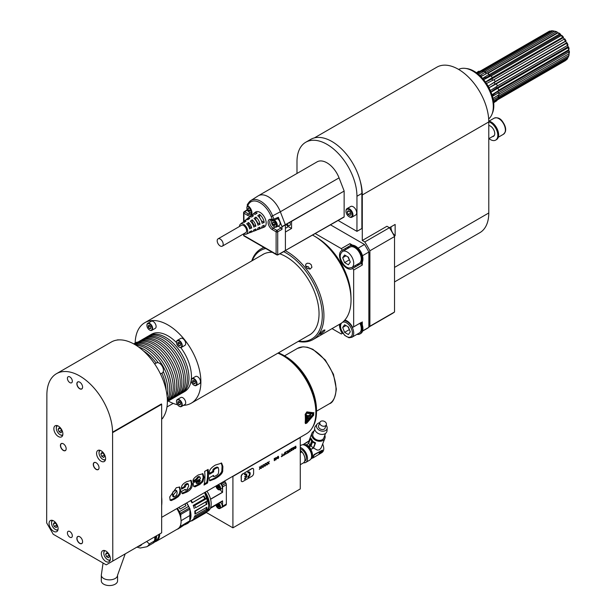 <?xml version="1.0" encoding="UTF-8"?>
<svg xmlns="http://www.w3.org/2000/svg" width="616" height="616" viewBox="0 0 616 616"><rect width="100%" height="100%" fill="white"/><g stroke="black" fill="none" stroke-linecap="round" stroke-linejoin="round"><path stroke-width="0.92" d="M213.067 475.668L213.483 475.914A46.462 26.827 60 0 0 213.536 475.398L209.378 477.8A46.462 26.827 -120 0 1 209.325 478.316L209.779 480.827L214.784 478.909C220.513 475.698 223.154 472.718 222.699 469.962A46.462 26.827 60 0 0 222.861 466.428L221.645 463.132L215.423 465.049C210.572 467.944 208.608 470.87 209.532 473.827A46.462 26.827 -120 0 1 209.532 473.989A46.462 26.827 -120 0 1 209.532 474.235L213.69 471.833A46.462 26.827 -120 0 0 213.69 471.587A46.462 26.827 -120 0 0 213.69 471.425C213.382 470.301 214.199 469.23 216.139 468.214L218.256 467.583L218.695 469.669A46.462 26.827 -120 0 1 218.588 471.787C218.749 473.465 217.818 474.782 215.793 475.737C213.968 476.792 213.198 476.853 213.483 475.914L213.714 476.499L212.736 475.86M163.271 417.24A5.806 3.357 60 0 1 162.331 418.533M159.567 363.332A5.228 3.018 60 0 1 159.767 363.44A5.228 3.018 60 0 1 163.463 369.839A5.228 3.018 60 0 1 163.456 370.07M154.662 363.948L156.449 362.916A5.806 3.357 60 0 1 159.351 363.201A5.806 3.357 60 0 1 163.463 370.316A5.806 3.357 60 0 1 162.262 372.973L160.468 374.012M117.032 340.07A5.806 3.357 60 0 1 118.619 339.909M177.885 403.288L179.117 404.82L180.349 404.712L180.349 403.072L179.117 401.54L177.885 401.647L177.885 403.288L179.687 402.248M179.117 404.82L180.349 404.111M181.389 402.98A3.719 2.148 -120 0 0 178.432 399.853A3.719 2.148 -120 0 0 176.484 401.663A3.719 2.148 -120 0 0 176.838 403.38A3.719 2.148 -120 0 0 179.117 406.213A3.719 2.148 -120 0 0 181.389 406.013A3.719 2.148 -120 0 0 181.389 402.98M179.233 406.283A4.066 2.349 -120 0 0 179.364 406.36A4.066 2.349 -120 0 0 181.397 406.56A4.066 2.349 -120 0 0 181.397 401.863A4.066 2.349 -120 0 0 177.331 399.515A4.066 2.349 -120 0 0 176.484 401.378A4.066 2.349 -120 0 0 176.492 401.524M177.331 399.515L180.781 397.528A4.066 2.349 60 0 1 184.846 399.869A4.066 2.349 60 0 1 184.846 404.566L181.397 406.56M192.669 382.259L193.901 383.791L195.133 383.676L195.133 382.036L193.901 380.503L192.669 380.611L192.669 382.259L194.471 381.212M193.901 383.791L195.133 383.075M193.901 379.11A3.719 2.148 -120 0 0 191.276 380.626A3.719 2.148 -120 0 0 193.901 385.177L193.901 385.177A3.719 2.148 -120 0 0 196.527 383.66A3.719 2.148 -120 0 0 193.901 379.11M194.025 385.246A4.066 2.349 -120 0 0 194.148 385.323A4.066 2.349 -120 0 0 196.181 385.524A4.066 2.349 -120 0 0 196.181 380.827A4.066 2.349 -120 0 0 192.115 378.478A4.066 2.349 -120 0 0 191.276 380.341A4.066 2.349 -120 0 0 191.276 380.488M192.115 378.478L195.565 376.491A4.066 2.349 60 0 1 199.63 378.84A4.066 2.349 60 0 1 199.63 383.529L196.181 385.524M177.885 344.144L179.117 345.684L180.349 345.568L180.349 343.928L179.117 342.396L177.885 342.504L177.885 344.144L179.687 343.104M179.117 345.684L180.349 344.968M176.838 341.202A3.719 2.148 -120 0 0 176.484 342.519A3.719 2.148 -120 0 0 179.117 347.07A3.719 2.148 -120 0 0 181.389 346.87A3.719 2.148 -120 0 0 180.426 342.165A3.719 2.148 -120 0 0 176.838 341.202M179.233 347.139A4.066 2.349 -120 0 0 179.364 347.216A4.066 2.349 -120 0 0 181.397 347.416A4.066 2.349 -120 0 0 181.851 346.993A4.066 2.349 -120 0 0 181.112 342.273A4.066 2.349 -120 0 0 177.331 340.371A4.066 2.349 -120 0 0 176.484 342.234A4.066 2.349 -120 0 0 176.492 342.38M177.331 340.371L180.781 338.384A4.066 2.349 60 0 1 184.561 340.278A4.066 2.349 60 0 1 185.3 344.999A4.066 2.349 60 0 1 184.846 345.422L181.397 347.416M148.31 327.073L149.542 328.605L150.781 328.497L150.781 326.857L149.549 325.325L148.31 325.433L148.31 327.073L150.119 326.033M149.542 328.605L150.781 327.897M147.27 327.165A3.719 2.148 -120 0 0 149.542 329.999A3.719 2.148 -120 0 0 151.821 329.799A3.719 2.148 -120 0 0 151.821 326.765A3.719 2.148 -120 0 0 148.864 323.639A3.719 2.148 -120 0 0 146.916 325.448A3.719 2.148 -120 0 0 147.27 327.165M149.665 330.068A4.066 2.349 -120 0 0 149.788 330.145A4.066 2.349 -120 0 0 151.821 330.345A4.066 2.349 -120 0 0 152.283 326.603A4.066 2.349 -120 0 0 147.755 323.3A4.066 2.349 -120 0 0 146.916 325.163A4.066 2.349 -120 0 0 146.916 325.31M147.755 323.3L151.205 321.313A4.066 2.349 60 0 1 155.733 324.609A4.066 2.349 60 0 1 155.278 328.351L151.821 330.345M133.726 343.905L136.421 342.342A4.066 2.349 60 0 1 137.73 342.234M319.796 333.618L323.423 330.353L324.871 329.914L324.724 330.769C321.421 333.887 319.773 334.835 319.796 333.618L319.519 334.349M298.729 341.133A51.113 29.506 -120 0 0 322.16 319.034A51.113 29.506 -120 0 0 304.219 269.038A51.113 29.506 -120 0 0 283.845 251.767M265.758 248.51A51.113 29.506 -120 0 0 252.267 260.653M261.754 255.17A46.523 26.858 60 0 1 262.886 254.454A46.523 26.858 60 0 1 272.303 252.29M279.887 253.838A46.523 26.858 60 0 1 302.595 271.34A46.523 26.858 60 0 1 309.409 335.035A46.523 26.858 60 0 1 308.216 335.658M285.608 250.835A52.275 30.184 60 0 1 305.451 267.975A52.275 30.184 60 0 1 313.105 339.539A52.275 30.184 60 0 1 298.221 341.426M251.759 260.945A52.275 30.184 60 0 1 260.83 249.003A52.275 30.184 60 0 1 264.072 247.54M351.035 299.961L351.035 299.014A51.113 29.506 -120 0 0 314.892 236.413L314.075 235.936A52.275 30.184 60 0 1 332.555 252.329A52.275 30.184 60 0 1 351.035 299.961A52.275 30.184 60 0 1 340.209 323.893L313.105 339.539M312.712 235.181A52.275 30.184 60 0 1 314.075 235.936M311.195 264.657L311.927 267.252L310.148 269.061L307.407 268.507L305.536 266.058L305.805 264.187L307.238 263.209L309.455 263.386L311.195 264.657M309.894 269.107L308.377 266.805L305.528 266.043M183.506 405.343A46.462 26.827 -120 0 0 191.26 403.18A46.462 26.827 -120 0 0 184.454 339.57A46.462 26.827 -120 0 0 144.791 322.699A46.462 26.827 -120 0 0 135.181 343.066M168.276 401.024A46.462 26.827 -120 0 0 177.577 404.75M148.21 336.197A33.11 19.111 60 0 1 149.01 335.689L151.474 334.265A33.11 19.111 60 0 1 176.492 342.619M180.757 347.601A33.11 19.111 60 0 1 184.577 391.607L182.113 393.031A33.11 19.111 60 0 1 181.273 393.47M149.01 335.689A33.11 19.111 60 0 1 177.269 347.709A33.11 19.111 60 0 1 182.113 393.031M144.675 338.238A33.11 19.111 60 0 1 145.476 337.73L147.37 336.636A33.11 19.111 60 0 1 175.622 348.656A33.11 19.111 60 0 1 180.473 393.978L178.586 395.072A33.11 19.111 60 0 1 177.739 395.51M145.476 337.73A33.11 19.111 60 0 1 173.735 349.749A33.11 19.111 60 0 1 178.586 395.072M141.141 340.278A33.11 19.111 60 0 1 141.942 339.77L143.836 338.677A33.11 19.111 60 0 1 172.095 350.697A33.11 19.111 60 0 1 176.938 396.019L175.052 397.112A33.11 19.111 60 0 1 174.213 397.551M141.942 339.77A33.11 19.111 60 0 1 170.201 351.79A33.11 19.111 60 0 1 175.052 397.112M137.614 342.319A33.11 19.111 60 0 1 138.415 341.811L140.302 340.717A33.11 19.111 60 0 1 168.561 352.737A33.11 19.111 60 0 1 173.412 398.059L171.518 399.153A33.11 19.111 60 0 1 170.678 399.592M138.415 341.811A33.11 19.111 60 0 1 166.674 353.823A33.11 19.111 60 0 1 171.518 399.153M134.288 344.213A33.11 19.111 60 0 1 134.881 343.844L136.767 342.758A33.11 19.111 60 0 1 165.026 354.778A33.11 19.111 60 0 1 169.877 400.1L167.991 401.185A33.11 19.111 60 0 1 167.367 401.524M134.881 343.844A33.11 19.111 60 0 1 163.14 355.863A33.11 19.111 60 0 1 167.991 401.185M134.334 344.244A33.11 19.111 60 0 1 161.5 356.81A33.11 19.111 60 0 1 167.367 401.47M134.896 344.575A33.11 19.111 60 0 1 159.606 357.904A33.11 19.111 60 0 1 167.367 400.816M136.067 345.283A33.11 19.111 60 0 1 157.966 358.851A33.11 19.111 60 0 1 167.336 399.445M138.746 347.108A33.11 19.111 60 0 1 156.079 359.944A33.11 19.111 60 0 1 158.166 362.716M163.286 371.587A33.11 19.111 60 0 1 167.098 396.203M143.466 350.958A33.11 19.111 60 0 1 154.431 360.891A33.11 19.111 60 0 1 156.118 363.109M161.931 373.165A33.11 19.111 60 0 1 166.127 390.197M161.661 419.334A46.462 26.827 -120 0 0 150.943 358.912A46.462 26.827 -120 0 0 111.28 342.049L56.495 373.681A46.462 26.827 60 0 1 92.015 385.824A46.462 26.827 60 0 1 112.574 432.17L112.79 561.053L106.214 564.841L53.238 534.257L46.662 522.876L46.878 394.24A46.462 26.827 60 0 1 56.495 373.681M488.988 138.592A10.457 6.037 -120 0 0 495.657 140.109L496.473 139.639A10.457 6.037 -120 0 0 498.644 134.85A10.457 6.037 -120 0 0 488.773 121.113M495.657 140.109A10.457 6.037 -120 0 0 497.82 135.328A10.457 6.037 -120 0 0 488.781 121.783M488.781 125.502A6.098 3.519 60 0 1 494.017 130.361A6.098 3.519 60 0 1 493.478 136.336A6.098 3.519 60 0 1 492.4 136.621M493.863 136.051A6.098 3.519 60 0 1 493.224 136.151M494.263 135.543A5.806 3.357 60 0 1 494.155 135.612L488.781 138.716M477.893 71.695L477.862 71.718A17.425 10.064 60 0 1 477.893 71.695A17.425 10.064 60 0 1 479.094 71.171L479.356 71.648L548.671 31.608A16.755 9.671 60 0 1 548.733 31.57A16.755 9.671 60 0 1 549.919 31.054L551.258 31.193M480.942 70.879L549.919 31.054M481.874 70.917L551.358 30.8A16.755 9.671 60 0 1 552.868 30.862L554.038 31.016A15.97 9.225 60 0 1 554.084 31.023L554.215 31.408M476.853 73.058L480.673 70.894A17.425 10.064 60 0 1 482.159 70.948L482.367 71.564L552.868 30.862L554.084 31.023M557.226 32.04A15.97 9.225 60 0 0 555.547 31.362L554.515 31.239A16.755 9.671 60 0 1 556.171 31.901L557.226 32.04L557.341 32.802L487.51 73.119M484.615 71.595L554.515 31.239M478.501 74.374L483.96 71.364A17.425 10.064 60 0 1 485.577 72.018L485.662 72.603L556.171 31.901M487.826 73.327L557.888 32.879A16.755 9.671 60 0 1 559.544 34.096L560.445 34.15L561.222 35.589M480.911 76.6L487.464 73.088A17.425 10.064 60 0 1 489.089 74.282L489.042 74.798L559.544 34.096M491.06 76.091L561.191 35.597A16.755 9.671 60 0 1 562.716 37.268L563.463 37.183L563.224 37.707L564.295 39.108M483.468 79.803L490.898 75.93A17.425 10.064 60 0 1 492.392 77.57L562.716 37.268M494.001 79.68L564.171 39.17A16.755 9.671 60 0 1 565.434 41.157L566.042 40.895L565.657 41.233L566.52 42.874L567.051 42.804L566.566 43.305A16.755 9.671 60 0 1 567.475 45.445L567.983 44.991A15.97 9.225 60 0 0 567.051 42.804M563.224 37.707L491.76 78.963A23.231 4.135 -37.4 0 1 485.477 82.005L486.586 83.46L493.986 79.649A17.425 10.064 60 0 1 495.233 81.605L565.434 41.157M566.52 42.874L495.064 84.13L496.065 84.007L566.566 43.305M497.32 85.947L567.475 45.445M490.883 92.261L568.198 47.663A16.755 9.671 60 0 1 568.676 49.781L569.107 49.126A15.97 9.225 60 0 0 568.622 46.962L568.198 47.663M498.567 90.259L568.676 49.781M492.446 96.327L568.93 51.89A16.755 9.671 60 0 1 568.93 53.823L569.338 52.968A15.97 9.225 60 0 0 569.33 50.997L568.93 51.89M498.929 94.24L568.93 53.823M493.254 99.746L498.644 96.789L498.19 96.358L568.691 55.656A16.755 9.671 60 0 1 568.229 57.234L568.645 56.21A15.97 9.225 60 0 0 569.122 54.593L568.691 55.656M498.46 97.513L568.229 57.234M496.85 99.114L567.513 58.636A16.755 9.671 60 0 1 566.62 59.737L497.32 99.746M565.488 60.591L497.374 99.915L565.496 60.591A16.755 9.671 60 0 1 565.488 60.591A16.755 9.671 60 0 1 565.48 60.599L565.634 60.306M567.967 57.38L567.513 58.636M569.122 54.593L568.545 54.046M569.33 50.997L568.707 50.62L497.251 91.884A23.231 11.311 -6.8 0 0 492.315 95.873M568.614 49.819L568.707 50.62M568.622 46.962L568.021 46.801L496.558 88.057A23.231 6.553 -18 0 0 491.014 92.131M567.559 45.368L568.021 46.801M565.657 41.233L494.194 82.49A23.231 1.255 -27.8 0 0 488.265 86.094L495.233 81.605M566.042 40.895A15.97 9.225 60 0 0 564.757 38.87L564.171 39.17M563.463 37.183A15.97 9.225 60 0 0 561.908 35.482L561.191 35.597M560.375 34.819L488.912 76.076A23.231 9.194 -47.7 0 1 482.736 78.563M560.445 34.15A15.97 9.225 60 0 0 558.758 32.91L557.888 32.879M482.197 78.656L489.089 74.282M485.477 82.005L492.392 77.57M494.933 81.859L494.194 82.49L495.064 84.13A23.231 1.255 -27.8 0 0 489.135 87.734L488.265 86.094M496.065 84.007L489.135 87.734M496.473 83.953A17.425 10.064 60 0 1 497.366 86.063L490.336 90.567M498.159 88.488A17.425 10.064 60 0 1 498.621 90.575L491.514 95.072M498.898 92.885A17.425 10.064 60 0 1 498.906 94.779L492.977 98.414M498.644 96.789A17.425 10.064 60 0 1 498.182 98.337L493.493 101.139M497.012 99.338L497.405 99.869L493.608 102.025M497.405 99.869A17.425 10.064 60 0 1 496.527 100.955L493.67 102.61M495.202 101.717L493.693 102.818M476.407 72.734L479.094 71.171M477.623 73.651L482.159 70.948M483.806 75.106A23.231 13.506 -60.3 0 1 480.434 76.13M479.825 75.552L485.577 72.018M488.68 118.957A29.044 16.771 -120 0 0 491.953 114.314A29.044 16.771 -120 0 0 487.287 86.394A29.044 16.771 -120 0 0 465.442 68.399A29.044 16.771 -120 0 0 458.62 69.423M465.442 68.399L466.928 68.599A28.036 16.185 60 0 1 488.018 85.971A28.036 16.185 60 0 1 492.515 112.928L491.953 114.314M344.845 320.027A10.457 6.037 -120 0 1 352.129 326.395L352.714 327.404L361.338 322.422A10.457 6.037 -120 0 1 362.293 324.886L362.293 321.875M347.925 326.688L349.572 330.007M342.696 327.458L344.598 332.347L348.387 334.542L350.288 331.839L348.387 326.95L344.598 324.763L342.696 327.458L345.984 325.564M344.598 332.347L349.11 329.745M344.151 320.79A9.294 5.367 60 0 1 353.723 333.04A9.294 5.367 60 0 1 351.798 337.322L359.351 332.956A9.294 5.367 -120 0 0 359.898 323.254M356.957 334.342A10.457 6.037 -120 0 0 359.937 333.964A10.457 6.037 -120 0 0 360.483 322.915M339.555 324.27A10.457 6.037 -120 0 0 341.68 332.432L342.257 333.441L342.781 333.133M362.632 330.908L368.861 327.312A69.7 40.24 60 0 1 366.743 328.69L362.57 331.1M358.096 248.163L364.495 244.467A69.7 40.24 60 0 1 368.861 252.029L362.462 255.725M349.926 243.643L350.881 245.299L342.257 250.273L341.303 248.625L349.926 243.643L352.537 245.153A10.457 6.037 -120 0 0 350.304 245.63L349.48 246.107A10.457 6.037 -120 0 0 347.663 248.494M350.881 245.299L349.48 246.107A10.457 6.037 -120 0 1 359.929 252.136A10.457 6.037 -120 0 1 359.944 264.21A10.457 6.037 -120 0 1 356.957 264.587M342.257 250.273L341.68 250.612A10.457 6.037 -120 0 0 341.68 262.685A10.457 6.037 -120 0 0 352.129 268.715L361.338 263.402L362.293 265.049L353.661 270.031L352.714 268.384M347.925 256.934L349.572 260.26M342.696 257.711L344.598 262.601L348.387 264.788L350.288 262.093L348.387 257.203L344.598 255.009L342.696 257.711L345.984 255.817M344.598 262.601L349.11 259.99M351.798 267.567L359.351 263.209A9.294 5.367 -120 0 0 359.351 252.475A9.294 5.367 -120 0 0 350.057 247.108L342.504 251.474A9.294 5.367 60 0 1 349.657 253.954A9.294 5.367 60 0 1 353.723 263.294A9.294 5.367 60 0 1 351.798 267.567L348.941 268.014C345.784 267.429 343.135 264.703 340.987 259.844C339.562 256.579 340.063 253.784 342.504 251.474M341.68 250.612L349.48 246.107L341.68 250.612M360.76 263.733A10.457 6.037 -120 0 0 362.293 262.039L362.293 265.049M352.537 245.153A10.457 6.037 60 0 1 360.753 251.667A10.457 6.037 60 0 1 362.293 262.039M353.661 326.85L353.661 270.031M368.861 327.312L368.861 252.029M362.293 324.886A10.457 6.037 60 0 1 360.753 333.487L359.937 333.964M332.009 328.621L341.303 333.988L342.257 333.441M368.861 326.981A70.863 40.918 -120 0 0 369.893 326.234L369.893 250.781A70.863 40.918 -120 0 0 364.811 241.949L362.285 240.486L386.933 226.265L389.451 227.72L395.141 224.447L395.141 235.666A6.969 4.027 -120 0 1 391.106 226.78M364.811 241.949L389.451 227.72A70.863 40.918 -120 0 1 394.533 236.559L394.533 312.012L369.893 326.234M369.893 250.781L394.533 236.559M368.861 327.065L391.969 313.721A70.863 40.918 -120 0 0 394.533 312.012M394.317 236.144L395.141 235.666M314.376 137.899L436.898 67.159A42.981 24.817 60 0 1 470.023 78.679A42.981 24.817 60 0 1 488.781 121.93L488.781 212.982A42.981 24.817 60 0 1 479.879 232.663L394.533 281.935M338.145 220.497L356.949 231.354L361.877 228.513L361.877 193.416A42.396 24.478 -120 0 0 360.044 180.442A42.981 24.817 60 0 1 362.285 194.964L362.285 240.486M360.044 180.442A42.396 24.478 -120 0 0 310.695 139.385L305.767 142.234A42.396 24.478 -120 0 0 296.989 161.646L296.989 173.458M247.925 208.724L248.633 210.556L250.058 211.373L250.766 210.364L250.058 208.531L248.633 207.708L247.925 208.724L249.157 208.008M248.633 210.556L250.535 209.748M250.466 209.579A1.74 1.009 60 0 1 249.919 208.685L250.281 209.602M251.59 212.012A3.488 2.01 60 0 1 249.349 212.389A3.488 2.01 60 0 1 246.885 208.116A3.488 2.01 60 0 1 248.333 206.36M247.601 205.867A4.066 2.349 -120 0 0 246.885 207.646A4.066 2.349 -120 0 0 246.893 207.892M249.542 212.489A4.066 2.349 -120 0 0 249.757 212.628A4.066 2.349 -120 0 0 251.59 212.92M289.813 222.353A2.787 1.609 60 0 1 290.336 224.193A2.787 1.609 60 0 1 289.759 225.471A2.787 1.609 60 0 1 287.025 223.962M343.728 217.086L344.136 216.847L344.136 191.076L285.4 224.902L285.408 232.024L291.568 228.467L288.365 226.611A4.358 2.518 60 0 1 286.248 224.416M243.089 222.353A6.46 3.727 -120 0 1 243.79 221.444A6.46 3.727 -120 0 1 246.061 221.059A4787.567 2764.115 120 0 0 244.213 222.407A6.137 3.542 -120 0 0 242.119 222.784L240.448 224.124A5.806 3.357 60 0 1 246.5 227.312A5.806 3.357 60 0 1 246.231 234.142A5.806 3.357 60 0 1 243.728 233.803M248.525 224.409A4.243 2.449 60 0 1 250.027 227.004L251.69 227.966A6.46 3.727 -120 0 0 248.525 222.484L248.525 224.409L247.67 224.902M251.69 227.966A4787.567 2764.077 180 0 1 249.603 228.898A6.137 3.542 -120 0 0 246.677 223.824A4787.56 2764.115 -60 0 1 248.525 222.484M249.172 227.504L250.027 227.004M246.423 219.65A7.115 4.104 -120 0 1 247.131 218.765A7.115 4.104 -120 0 1 249.757 218.372A6580.52 3799.28 120 0 0 247.909 219.72A6.791 3.919 -120 0 0 245.461 220.105L243.79 221.444M252.221 222.276A4.243 2.449 60 0 1 253.723 224.871L255.863 226.111A7.115 4.104 -120 0 0 252.221 219.797L252.221 222.276L251.698 222.576M255.863 226.111A6580.52 3799.226 180 0 1 253.777 227.042A6.791 3.919 -120 0 0 250.373 221.136A6580.505 3799.28 -60 0 1 252.221 219.797M253.199 225.171L253.723 224.871M249.75 216.947A7.769 4.481 -120 0 1 250.473 216.077A7.769 4.481 -120 0 1 253.453 215.692A8757.888 5056.39 120 0 0 251.605 217.032A7.438 4.297 -120 0 0 248.802 217.417L247.131 218.765M255.917 220.135A4.243 2.449 60 0 1 257.419 222.738L260.037 224.247A7.769 4.481 -120 0 0 255.917 217.109L255.732 220.243M260.037 224.247A8757.888 5056.32 180 0 1 257.95 225.179A7.438 4.297 -120 0 0 254.069 218.457A8757.872 5056.382 -60 0 1 255.917 217.109M253.084 214.252A8.424 4.859 -120 0 1 253.815 213.398A8.424 4.859 -120 0 1 257.149 213.013A11355.737 6556.273 120 0 0 255.301 214.353A8.093 4.674 -120 0 0 252.144 214.738L250.473 216.077M259.613 217.725L259.613 214.43A8.424 4.859 -120 0 1 264.21 222.391L261.361 220.744M264.21 222.391A11355.737 6556.173 180 0 1 262.123 223.323A8.093 4.674 -120 0 0 257.765 215.769A11355.729 6556.265 -60 0 1 259.613 214.43M246.231 234.142L248.225 233.364A6.137 3.542 -120 0 0 249.603 231.739A4787.56 2764.069 0 0 0 251.69 230.815A6.46 3.727 -120 0 1 250.227 232.586L252.221 231.816A6.791 3.919 -120 0 0 253.777 229.884A6580.505 3799.219 0 0 0 255.863 228.96A7.115 4.104 -120 0 1 254.215 231.039L256.218 230.261A7.438 4.297 -120 0 0 257.95 228.028A8757.872 5056.313 0 0 0 260.037 227.096A7.769 4.481 -120 0 1 258.212 229.483L260.206 228.705A8.093 4.674 -120 0 0 262.123 226.164A11355.729 6556.165 0 0 0 264.21 225.233A8.424 4.859 -120 0 1 262.2 227.928L263.979 227.235A8.709 5.028 -120 0 0 264.38 216.986A8.709 5.028 -120 0 0 255.301 212.204L253.815 213.398M249.087 232.74A6.46 3.727 -120 0 0 250.227 232.586M253.091 231.208A7.115 4.104 -120 0 0 254.215 231.039M257.095 229.676A7.769 4.481 -120 0 0 258.212 229.483M261.099 228.136A8.424 4.859 -120 0 0 262.2 227.928M220.189 245.961A4.243 2.449 -120 0 0 222.307 246.169A4.243 2.449 -120 0 0 222.307 241.28A4.243 2.449 -120 0 0 218.064 238.831A4.243 2.449 -120 0 0 217.417 242.227A4.243 2.449 -120 0 0 220.189 245.961M218.064 238.831L241.48 225.31A4.243 2.449 60 0 1 245.715 227.758A4.243 2.449 60 0 1 245.715 232.655L222.307 246.169M239.493 226.457A5.806 3.357 60 0 1 240.448 224.124M272.565 222.946L273.273 224.778L274.697 225.602L275.414 224.594L274.697 222.753L273.273 221.937L272.565 222.946L273.797 222.237M273.273 224.778L275.175 223.978M275.106 223.8A1.74 1.009 60 0 1 274.567 222.915L274.921 223.831M276.453 225.194A3.488 2.01 60 0 1 273.989 226.611A3.488 2.01 60 0 1 271.525 222.345A3.488 2.01 60 0 1 273.989 220.921A3.488 2.01 60 0 1 276.453 225.194M272.187 220.135A4.066 2.349 -120 0 0 271.525 221.868A4.066 2.349 -120 0 0 271.533 222.122M274.182 226.719A4.066 2.349 -120 0 0 274.397 226.85A4.066 2.349 -120 0 0 276.43 227.05A4.066 2.349 -120 0 0 277.277 225.194A4.066 2.349 -120 0 0 274.336 220.174M276.43 227.05L279.31 225.394A4.066 2.349 -120 0 0 279.964 222.268A4.066 2.349 -120 0 0 277.485 218.68M244.059 235.628L277.577 254.978L276.114 254.1L276.114 231.801L272.341 229.629A6.014 3.473 60 0 1 268.091 222.26A6.014 3.473 60 0 1 272.341 219.812L278.34 217.271L281.966 226.626L282.005 229.345L281.181 227.92L278.055 226.118M271.179 216.609A18.218 10.518 -120 0 0 260.021 202.726A18.218 10.518 -120 0 0 248.864 203.727A1.163 0.916 -144.9 0 1 248.741 202.579L250.889 200.508L258.127 195.903A19.75 11.404 60 0 1 258.366 195.757A19.75 11.404 60 0 1 280.334 211.781L271.179 216.609L272.449 219.866A1.163 0.67 120 0 0 272.688 220.397A1.163 1.163 0 0 0 273.766 220.443A1.163 0.654 -115.3 0 0 273.951 219.342L272.688 216.085A19.381 11.188 -120 0 0 250.889 200.508A19.381 11.188 -120 0 0 248.949 202.379A1.163 0.916 -144.9 0 0 248.741 202.579L247.47 204.381A1.163 0.916 -144.9 0 1 247.686 204.181M285.408 232.024L285.408 250.75L277.677 254.986L276.83 254.909L277.724 254.885L277.724 231.816A1.163 0.67 0 0 1 276.114 231.801A1.163 0.67 -60 0 1 276.907 230.392L273.134 228.22L274.944 227.104M278.34 217.271L278.178 218.357L273.766 220.443A1.163 0.654 -115.3 0 1 273.242 220.359M248.864 203.727L247.601 205.521A1.163 0.916 -144.9 0 1 247.47 204.381A1.163 1.163 0 0 0 247.84 206.052A1.163 0.67 120 0 0 247.894 206.083M247.94 206.114A1.163 0.67 120 0 1 247.701 205.582L247.601 205.521A1.163 0.67 120 0 0 247.84 206.052L247.94 206.114C252.121 208.416 251.952 215.6 250.982 214.199A4.851 2.803 60 0 1 248.494 213.991L250.304 212.882M247.701 205.582A6.014 3.473 60 0 1 251.952 212.944A6.014 3.473 60 0 1 247.701 215.4L243.936 213.221A1.163 0.67 -60 0 1 244.729 211.819L247.363 210.079M344.013 217.109L277.724 254.893M291.568 221.429L291.568 228.467M258.366 195.757L317.094 161.854A19.75 11.404 60 0 1 339.062 177.87L280.334 211.781L285.4 224.902M344.136 191.076L281.966 226.626M339.062 177.87L344.082 190.806M243.936 221.321L243.936 213.221A1.163 0.67 180 0 1 243.597 212.751L243.597 221.614M243.936 233.911L243.905 235.366M347.17 212.05L348.117 214.491L350.011 215.592L350.958 214.245L350.011 211.796L348.117 210.703L347.17 212.05L348.81 211.103M348.117 214.491L350.519 213.105M345.984 211.365A4.358 2.518 60 0 1 349.064 209.586A4.358 2.518 60 0 1 352.144 214.922A4.358 2.518 60 0 1 349.064 216.701A4.358 2.518 60 0 1 345.984 211.365L345.984 210.895A4.936 2.849 60 0 1 347.008 208.631A4.936 2.849 60 0 1 350.812 209.956A4.936 2.849 60 0 1 352.968 214.922A4.936 2.849 60 0 1 351.944 217.186A4.936 2.849 60 0 1 349.472 216.94A4.936 2.849 60 0 1 349.264 216.809M351.944 217.186L355.64 215.053A4.936 2.849 -120 0 0 356.664 212.79A4.936 2.849 -120 0 0 354.508 207.823A4.936 2.849 -120 0 0 350.704 206.499L347.008 208.631M356.949 231.354L356.949 196.265A42.396 24.478 -120 0 0 338.438 153.592A42.396 24.478 -120 0 0 305.767 142.234M364.495 244.467L330.561 224.879M341.303 248.625L315.369 233.649M350.943 296.011A48.441 27.966 -120 0 0 317.448 237.992M345.26 248.541A38.623 22.299 60 0 1 345.992 249.457M355.286 265.558A38.623 22.299 60 0 1 355.717 266.651M308.955 440.91L302.903 444.744M321.437 451.312L320.459 452.213L321.49 451.312L320.951 452.775L320.174 453.276L320.281 452.852M320.566 452.344L320.343 452.914M320.035 453.091L320.428 452.167L319.342 453.592L320.066 453.099M320.266 452.106L319.342 453.592M321.829 451.02L321.067 452.729L318.911 454.208L321.144 452.806L321.829 450.95L319.712 452.129L318.911 454.208M321.845 452.645L322.499 450.111L314.291 454.854L312.812 458.035L321.845 452.645M312.812 457.857L312.659 457.711A8.131 4.697 -120 0 0 313.275 456.656A8.131 4.697 -120 0 0 313.582 455.301L314.291 454.854M322.499 450.111L314.029 454.593M309.194 446.985L311.018 445.93L312.551 441.934L315.022 443.497L313.282 448.017L310.949 449.364A8.478 4.897 60 0 0 309.194 446.985L309.247 446.839A8.709 5.028 -120 0 0 308.477 446.069L310.133 445.106L310.903 445.876L309.247 446.839M311.018 445.93L313.282 448.017M312.551 441.934L312.936 441.456L315.546 442.912L315.022 443.497M310.148 445.068L308.655 443.397L310.395 438.877L311.781 441.164M312.166 440.679A40.656 14.029 134.9 0 0 311.727 440.979A8.562 7.146 -168.9 0 0 312.497 441.749A40.656 14.029 -45.1 0 1 312.936 441.449L310.911 438.292L310.395 438.877M302.872 444.775A8.131 4.697 60 0 1 306.221 444.983L308.655 443.397M306.314 444.744A8.478 4.897 60 0 1 308.423 446.215L308.477 446.069M310.133 445.106L311.727 440.979M312.497 441.749L310.903 445.876M310.949 449.364L313.567 448.04L315.546 442.912M322.699 444.013C324.293 448.078 324.093 450.889 322.099 452.444L321.875 452.575M313.567 448.04L317.279 450.103L319.388 449.865L321.144 447.87L324.886 438.353A6.969 5.159 -158.9 0 1 316.524 440.656A6.969 5.159 -158.9 0 1 311.873 433.341A6.969 5.159 -158.9 0 1 313.752 431.223A6.969 5.159 -158.9 0 1 313.983 431.1M310.857 449.603A8.131 4.697 60 0 1 310.995 458.843L312.666 457.888M325.525 422.191A3.427 2.533 -158.9 0 1 326.295 424.824A3.427 2.533 -158.9 0 1 322.191 425.956A3.427 2.533 -158.9 0 1 319.904 422.36A3.427 2.533 -158.9 0 1 322.314 420.928A3.427 2.533 -158.9 0 1 325.525 422.191M319.904 422.36L318.626 425.679A3.427 2.533 21.1 0 0 320.905 429.283A3.427 2.533 21.1 0 0 325.017 428.143L326.295 424.824M326.172 425.156A5.529 4.089 -158.9 0 1 327.181 427.951A5.529 4.089 -158.9 0 1 323.693 431.162A5.529 4.089 -158.9 0 1 317.918 429.167A5.529 4.089 -158.9 0 1 317.155 424.093A5.529 4.089 -158.9 0 1 319.773 422.692M317.155 424.093L315.438 426.203A6.391 4.728 21.1 0 0 316.316 432.078A6.391 4.728 21.1 0 0 323 434.38A6.391 4.728 21.1 0 0 327.034 430.669L327.181 427.951M314.707 429.213L312.959 433.756A5.806 4.297 21.1 0 0 316.832 439.855A5.806 4.297 21.1 0 0 323.8 437.938L325.548 433.395M324.825 435.273A6.969 5.159 -158.9 0 1 324.886 438.353M308.762 443.112L308.57 441.918L311.873 433.341M311.473 457.534A7.554 4.358 -120 0 0 311.781 456.91A7.554 4.358 -120 0 0 310.264 449.272A7.554 4.358 -120 0 0 304.242 445.014M300.269 445.73L301.232 445.175A8.593 4.966 60 0 1 309.825 450.134A8.593 4.966 60 0 1 309.825 460.06L305.721 462.431A8.593 4.966 -120 0 0 306.791 454.8A8.593 4.966 -120 0 0 300.269 447.432M303.557 462.793A8.593 4.966 -120 0 0 305.721 462.431M304.689 461.153L304.905 461.022A6.969 4.027 -120 0 0 306.052 459.613A6.969 4.027 -120 0 0 305.097 453.322A6.969 4.027 -120 0 0 300.269 448.795M304.951 459.259A7.608 4.397 -120 0 0 304.959 459.166A7.608 4.397 -120 0 0 301.971 451.882L300.777 450.766L300.269 451.058M300.269 464.71L303.334 462.939A7.839 4.528 -120 0 0 304.959 459.351A7.839 4.528 -120 0 0 301.879 451.844L300.269 452.775M301.809 451.782L300.269 452.66M301.455 451.605A0.816 0.47 60 0 1 301.132 451.243L300.831 450.743A7.608 4.397 -120 0 0 300.269 450.296M300.831 450.743L300.708 450.673A7.839 4.528 -120 0 0 300.269 450.327M219.073 506.783L218.642 505.028L217.025 505.967L218.642 505.028M218.326 504.843L217.571 504.412M217.302 504.573L217.771 504.527M217.025 504.966L217.025 505.597M218.049 504.504L216.863 505.189M217.025 505.967L217.302 506.306L218.803 505.436M217.302 506.306L217.456 506.714L219.073 505.782M217.456 506.714L219.073 506.152M217.771 506.899L218.326 507.214M219.234 506.56L218.049 507.245M218.056 503.549C220.651 506.614 220.651 508.162 218.049 508.192L216.855 507.053L216.054 505.035M220.505 502.463A3.196 1.848 60 0 1 222.191 505.251A3.196 1.848 60 0 1 221.621 507.499L219.897 508.5A3.196 1.848 60 0 1 218.295 508.339A3.196 1.848 60 0 1 218.272 508.323A3.196 1.848 60 0 1 218.172 508.262M206.953 511.711L207.885 511.172A15.97 9.225 -120 0 0 210.341 508.331L222.33 501.409A15.97 9.225 -120 0 0 222.569 500.831L210.572 507.753A15.97 9.225 -120 0 0 210.572 499.253L222.569 492.33A15.97 9.225 -120 0 0 222.538 492.223A13.067 7.546 60 0 1 220.074 489.612M219.073 488.003L218.642 486.255L217.025 487.187L218.642 486.255M218.326 486.07L217.571 485.631M217.302 485.793L217.771 485.747M217.025 486.186L217.025 486.817M218.049 485.724L216.863 486.409M217.025 487.187L217.302 487.525L218.803 486.663M217.302 487.525L217.456 487.941L219.073 487.002M217.456 487.941L219.073 487.372M217.771 488.118L218.326 488.442M219.234 487.78L218.049 488.465M218.056 484.769C220.651 487.833 220.651 489.389 218.049 489.42L216.593 487.857L216.039 485.947M220.266 483.506A3.196 1.848 60 0 1 222.153 486.324A3.196 1.848 60 0 1 221.621 488.727L219.897 489.72A3.196 1.848 60 0 1 218.295 489.558A3.196 1.848 60 0 1 218.272 489.551A3.196 1.848 60 0 1 218.172 489.489M222.538 492.223L210.549 499.145A15.97 9.225 -120 0 0 206.938 491.206M222.569 492.33L222.569 486.91A2.325 1.34 60 0 0 222.13 485.362L225.91 483.183A2.325 1.34 60 0 1 226.349 484.723L222.569 486.91M220.713 483.252A2.325 1.34 60 0 1 221.383 484.068A19.75 11.404 60 0 1 222.13 485.362M189.897 518.364A15.331 8.855 -120 0 0 189.99 512.566M184.985 503.88L185.932 505.721L185.023 503.857M178.925 507.376L180.18 509.039L178.956 507.361M185.932 505.721L180.18 509.039L185.932 505.721M187.326 523.161L181.574 526.488L187.326 523.161M184.831 524.809L187.495 523.477A16.44 9.486 -120 0 0 189.728 521.151L180.573 526.441A16.44 9.486 60 0 1 178.34 528.767A16.44 9.486 60 0 1 177.061 529.306L180.496 527.465M181.073 520.72L189.936 515.461M103.688 584.184A8.131 4.697 -0 0 0 112.551 585.2A8.131 4.697 -0 0 0 117.571 580.865L117.571 575.175A8.131 4.697 180 0 1 112.551 579.51A8.131 4.697 180 0 1 103.688 578.493A8.131 4.697 180 0 1 101.309 575.175L101.309 580.865A8.131 4.697 -0 0 0 103.688 584.184M155.625 536.32A16.262 9.386 60 0 1 154.724 540.802L154.785 536.805M146.685 541.479L149.303 543.936L154.724 540.802M159.729 533.949A16.262 9.386 60 0 1 156.364 541.248L177.716 528.921A16.262 9.386 -120 0 0 181.089 521.475A16.262 9.386 -120 0 0 176.777 508.616M181.089 521.382A16.031 9.255 -120 0 0 181.089 521.29A16.031 9.255 -120 0 0 176.823 508.593M195.318 518.295L207.808 510.98A16.971 9.794 60 0 0 208.354 509.509L195.919 516.662A17.017 9.825 60 0 1 195.318 518.295L193.801 518.302A16.016 9.248 -120 0 0 194.618 516.092L195.919 516.662M195.395 513.852L194.895 513.998A16.016 9.248 -120 0 0 194.764 511.08L195.28 511.203A16.363 9.448 60 0 1 195.395 513.852L206.922 507.199A16.363 9.448 60 0 1 206.599 509.64L206.144 509.44A16.016 9.248 -120 0 0 206.414 507.492M195.28 511.203L206.291 504.427L194.764 511.08M206.291 504.427A16.016 9.248 -120 0 0 205.798 501.932L206.229 501.647A16.363 9.448 60 0 1 206.799 504.55M194.279 508.585A16.016 9.248 -120 0 0 193.208 505.405L194.733 505.436A17.017 9.825 60 0 1 195.518 507.769L205.798 501.932M203.55 496.242L203.888 495.842A16.363 9.448 60 0 1 205.267 498.76L204.735 498.752A16.016 9.248 -120 0 0 203.55 496.242L192.03 502.895A16.016 9.248 -120 0 0 190.652 500.608M203.888 495.842L192.03 502.895M191.076 500.361A16.363 9.448 60 0 1 192.361 502.494M207.23 498.321L207.076 498.305A174.497 97.444 178.4 0 0 207.015 497.751L207.169 497.767A170.817 95.488 0.4 0 1 207.23 498.321A16.971 9.794 -120 0 1 207.946 500.462L207.915 500.592A17.017 9.825 -120 0 0 207.145 498.29M207.015 497.751L205.267 498.76M204.735 498.752L193.208 505.405M194.733 505.436L207.076 498.305M207.915 500.592L195.518 507.769M206.229 501.647L207.977 500.639A175.606 10.872 -32.5 0 0 207.854 500.646M206.599 509.64L208.439 508.593L208.793 505.52A16.309 9.417 60 0 1 208.439 508.585A170.886 137.561 58.8 0 1 208.362 509.494L208.439 508.593M206.144 509.44L194.618 516.092M208.339 508.631A174.728 142.643 -123.2 0 1 208.262 509.54M205.305 512.527A16.363 9.448 60 0 1 204.681 513.251L204.373 513.066M195.203 518.295L192.793 519.681L193.155 519.904L204.681 513.251M193.155 519.904A16.363 9.448 60 0 1 192.023 520.782A16.363 9.448 60 0 1 191.715 520.943L191.145 520.851M189.158 522.029L191.599 520.62A16.016 9.248 -120 0 0 192.793 519.681M204.789 492.446A15.623 9.024 60 0 1 208.547 508.115M205.213 492.199A15.97 9.225 60 0 1 208.123 510.248M222.569 500.831L222.569 506.252A2.325 1.34 60 0 1 222.13 507.291A19.75 11.404 60 0 1 221.76 507.515A19.75 11.404 60 0 1 221.383 507.723A2.325 1.34 60 0 1 221.105 507.8M225.163 505.536A19.75 11.404 -120 0 0 225.541 505.336A19.75 11.404 -120 0 0 225.91 505.105A2.325 1.34 60 0 0 226.349 504.073L226.349 484.723M225.91 483.183A19.75 11.404 -120 0 0 225.163 481.889A2.325 1.34 60 0 0 224.494 481.065M247.948 472.249A3.196 1.848 -60 0 1 249.549 472.095A3.196 1.848 -60 0 1 250.034 474.651A3.196 1.848 -60 0 1 247.948 477.469L247.948 476.753A2.325 1.34 120 0 0 249.465 474.713A2.325 1.34 120 0 0 249.11 472.849A2.325 1.34 120 0 0 247.948 472.965L247.871 472.202L247.948 472.965M247.948 476.753L247.871 476.707A2.325 1.34 -60 0 0 249.372 474.697A2.325 1.34 -60 0 0 249.072 472.826M247.948 477.469L247.871 476.707M249.503 472.072A3.196 1.848 120 0 0 249.465 472.048A3.196 1.848 120 0 0 247.871 472.202M246.138 473.92A3.196 1.848 -60 0 1 246.593 476.438A3.196 1.848 -60 0 1 244.583 479.217M245.699 474.674A2.325 1.34 120 0 0 245.661 474.651A2.325 1.34 120 0 0 244.583 474.72M246.208 476.006A2.325 1.34 -60 0 1 244.583 478.609L244.583 479.317A3.196 1.848 120 0 0 246.67 476.499A3.196 1.848 120 0 0 246.177 473.943A3.196 1.848 120 0 0 244.583 474.097L244.583 474.813A2.325 1.34 -60 0 1 245.745 474.697A2.325 1.34 -60 0 1 246.208 475.529L244.583 476.853M242.943 481.45A2.325 1.34 -60 0 1 241.78 481.566A2.325 1.34 -60 0 1 241.295 480.503L241.295 476.707A2.325 1.34 -60 0 1 242.943 473.866L251.975 468.645A2.325 1.34 -60 0 1 253.138 468.53A2.325 1.34 -60 0 1 253.615 469.592L253.615 473.388A2.325 1.34 -60 0 1 251.975 476.237L242.943 481.45M251.975 468.645L251.813 468.553A2.325 1.34 -60 0 1 252.968 468.437A2.325 1.34 -60 0 1 253.053 468.491M251.813 468.553L242.943 473.866M241.295 476.707L241.133 476.615A2.325 1.34 -60 0 1 242.773 473.766M241.133 476.615L241.295 480.503M241.695 481.512A2.325 1.34 -60 0 1 241.611 481.473A2.325 1.34 -60 0 1 241.133 480.411M260.229 467.428L260.668 468.468M259.544 466.936L260.183 467.521L259.328 467.059L260.06 467.844L259.328 469.423L260.183 467.975L261.045 468.437L260.314 467.698L261.045 466.066L260.183 467.521M262.285 466.243L262.724 467.282M261.592 465.75L262.239 466.335L261.384 465.873L262.108 466.659L261.384 468.237L262.239 466.789L263.094 467.251L262.37 466.512L263.094 464.88L262.239 466.335M264.333 465.057L264.772 466.096M263.648 464.564L264.295 465.149L263.44 464.687L264.164 465.473L263.44 467.059L264.295 465.604L265.15 466.066L264.426 465.326L265.15 463.694L264.295 465.149M266.389 463.871L266.828 464.911M265.704 463.378L266.351 463.963L265.488 463.502L266.22 464.287L265.488 465.873L266.351 464.418L267.205 464.88L266.474 464.141L267.205 462.508L266.351 463.963M268.445 462.685L268.884 463.725M267.76 462.192L268.399 462.778L267.544 462.316L268.276 463.101L267.544 464.687L268.399 463.232L269.254 463.694L268.53 462.955L269.254 461.322L268.399 462.778M274.582 458.25L275.714 459.667L274.644 458.212L274.259 458.435L274.259 460.614M274.52 460.66L274.52 458.643L274.351 460.56M275.806 457.542L275.491 459.906M274.52 458.643L275.591 460.044L275.806 459.721M275.714 459.667L275.976 457.449L275.976 459.821M276.445 459.043L277 457.457L276.33 458.974M278.632 457.334L277.577 458.589M278.163 456.294L277.431 457.018M278.24 458.512L278.632 457.542M277.685 457.365L278.755 457.257M277.6 457.111L277.816 456.495M278.494 456.341L277.6 456.656L277.431 457.619M278.494 457.503L277.855 458.381M282.783 455.632L281.32 456.541M282.097 453.907L282.097 455.84L282.944 455.794L281.32 456.733L282.005 456.086L282.005 453.961L282.259 455.932M283.637 454.192L284.615 453.823L284.615 454.577L283.676 455.07M284.615 453.823L283.799 454.292M284.707 452.406L284.707 454.585L283.399 455.232M284.707 454.585L284.869 452.306L284.615 453.515L283.329 454.662L283.683 455.178M284.869 454.677L283.845 455.27M286.525 451.528L285.339 452.29L286.07 452.929L285.254 453.045L285.3 454.084L285.94 454.061L285.316 454.092M286.255 453.584L285.778 453.969M286.332 453.499L285.555 453.884M285.254 452.49L285.254 453.045M286.024 454.015L286.494 453.592M285.47 453.676L285.732 452.937M285.431 452.544L285.693 451.898M288.111 451.667L287.225 452.129M288.473 451.289L288.473 452.413L287.179 453.16M288.473 452.413L288.635 451.197L287.441 451.936M287.31 451.605L287.572 450.812M288.296 450.735L287.31 451.105L287.095 451.882L287.572 452.075M287.995 452.021L288.265 451.482M288.635 452.506L287.179 453.345L288.419 452.375L288.419 451.574M289.281 450.727L289.035 450.281L289.836 450.758L289.02 450.873L289.073 451.513M290.02 451.413L289.081 451.913M289.112 451.289L289.066 451.905L289.543 451.798M290.29 449.357L289.343 449.819M290.352 449.511L289.405 449.742L289.02 450.873M289.79 451.844L290.259 451.42M290.259 451.012L289.32 451.705M289.235 451.505L289.497 450.758M289.189 450.373L289.458 449.726M289.874 449.672L290.521 449.603M292.238 448.055L290.86 448.848L292.4 447.963L291.114 450.419L292.107 450.003M291.907 450.327L290.86 450.565L292.061 448.41L290.86 448.918M291.507 450.658L291.976 450.242M291.907 448.656L291.206 450.619M290.906 450.843L291.337 450.758M292.146 450.327L292.146 449.926M292.808 448.202L293.085 448.679L293.216 447.793L293.986 447.601L293.224 448.81M293.686 448.463L293.085 448.679M293.947 447.216L294.286 447.886L294.025 447.224L293.124 447.632M293.17 447.57L293 448.171M293.693 449.31L292.916 449.703M294.117 447.793L294.017 448.741M293.601 448.787L293.917 448.171M293 449.434L293.77 449.241L294.071 448.263M293.601 449.642L294.117 448.14M292.831 448.117L292.831 448.879M295.534 447.124L294.879 448.194M295.826 447.247L295.826 447.955L295.01 448.425M295.565 447.247L295.056 447.362M295.618 448.202L294.795 448.617M295.873 446.962L295.942 447.624M294.733 447.093L295.049 446.515M295.357 446.315L295.78 446.415L295.103 446.461L294.625 447.686L295.149 448.556M295.873 446.169L295.095 446.454M295.526 448.533L296.003 447.409M296.165 447.301L295.095 447.316M310.626 414.476L307.369 416.224M310.718 414.537L307.492 416.308M307.592 416.039L310.826 414.275M310.787 415.608L307.384 417.594M310.626 415.831L307.507 417.679M307.607 417.417L310.803 415.615M310.618 417.194L307.361 418.949M310.826 417.001L307.607 418.78M310.703 417.255L307.484 419.026M306.953 420.089L307.153 419.973A46.523 26.858 -120 0 0 307.153 415.276M307.199 419.997A46.585 26.896 60 0 0 307.199 415.253L306.953 415.4A46.585 26.896 -120 0 1 306.953 420.143L307.153 419.973M313.213 414.476L313.213 413.983L306.575 413.274L306.229 413.752A46.585 26.896 60 0 1 306.229 422.283L313.213 413.983L306.537 413.251L306.19 413.729A46.523 26.858 -120 0 1 306.19 422.26L306.575 422.307M313.167 414.452L313.167 413.96L313.167 414.452M313.452 413.213L313.452 414.853L306.76 422.653L305.613 422.591M313.66 413.29L306.799 412.497L305.651 414.083A46.585 26.896 -120 0 1 305.651 422.615L306.799 422.676L313.452 414.853M305.829 423.107L305.651 422.615M313.49 413.236L313.49 414.876M305.243 414.322L306.868 411.888L313.944 412.782L306.953 411.942L305.243 414.322A46.585 26.896 60 0 1 305.243 422.853L305.498 423.592L306.799 423.1L313.683 415.169L313.606 412.651M305.159 414.268A46.462 26.827 60 0 1 305.367 418.657A46.462 26.827 60 0 1 305.159 422.807L305.459 423.562M173.35 494.933L172.526 494.463L172.811 492.022L175.706 490.159L176.73 490.69L177.162 492.731L176.592 495.341L173.804 496.997L173.35 494.933L176.73 490.69M172.526 494.463L172.834 496.473L173.658 496.95M180.788 490.86L179.695 487.079L176.307 487.703L169.716 496.973L170.101 500.192L171.209 500.592L174.867 498.929L178.101 496.789L180.118 494.363L180.788 490.86L179.964 490.39L179.51 493.354L177.955 495.703L173.381 498.821L170.062 500.13M179.964 490.39L179.241 486.91M190.744 480.257L191.468 484.153L190.352 487.872L186.517 491.229L181.92 493.285M188.242 483.968L185.963 485L185.277 487.025L181.651 489.119C180.811 486.309 182.498 483.822 186.71 481.65L191.199 480.426L192.308 483.937C192.4 487.479 190.536 490.197 186.694 492.099L182.621 493.747L181.851 493.154L181.643 491.406L185.27 489.312L185.501 490.205L186.933 489.666L188.681 486.032L188.257 483.976L187.141 483.437L185.686 484.137L184.654 485.077L184.454 486.548L181.651 488.165M184.608 489.697L185.439 490.182M185.277 487.025L184.454 486.548M200.4 480.572L199.584 480.103L196.019 482.159L196.843 482.628L200.4 480.572L198.452 483.229L197.128 483.683L196.843 482.628M196.019 482.159L196.181 483.113L197.097 483.66M202.464 473.581L203.211 477.446L201.986 481.312L198.275 484.438L193.663 486.44M198.545 477.4L200.023 477.061L200.423 478.74L193.231 482.882A46.462 26.827 -120 0 1 193.239 483.398A46.462 26.827 -120 0 1 193.239 483.452L193.509 486.124L194.949 486.894L199.83 484.461L202.957 481.581L204.05 477.154L202.918 473.75L198.329 474.944C194.032 477.631 192.323 479.895 193.208 481.743L196.766 479.687L198.545 477.4L197.721 476.93L195.95 479.21L193.239 480.773M197.721 476.93L198.883 476.484L199.977 477.03M196.766 479.687L195.95 479.21M207.492 483.044A46.462 26.827 60 0 0 208.424 474.636A46.462 26.827 60 0 0 208.131 469.415L204.651 471.417A46.462 26.827 -120 0 1 204.943 476.638A46.462 26.827 -120 0 1 204.019 485.046L207.492 483.044L206.653 482.551L204.266 483.93M206.653 482.551A45.307 26.157 -120 0 0 207.392 469.839M221.198 462.955L222.045 465.95A45.307 26.157 -120 0 1 221.875 469.484L222.699 469.962M218.256 467.583L217.086 467.028L215.315 467.737C213.375 468.753 212.559 469.823 212.874 470.955A45.307 26.157 60 0 1 212.874 471.363L209.525 473.288M214.784 478.909L213.937 478.416L209.448 480.457M213.937 478.416C219.666 475.213 222.314 472.233 221.875 469.484M213.69 471.833L212.874 471.363M161.661 517.348L306.26 433.864A46.462 26.827 -120 0 0 315.877 412.589A46.462 26.827 -120 0 0 277.87 353.176M232.902 476.214A1.163 0.67 60 0 1 232.917 476.422L232.917 527.835L300.269 488.942L300.269 437.537A1.163 0.67 -120 0 0 300.254 437.329M232.917 527.835L206.252 512.435M312.204 427.904A45.884 26.488 -120 0 0 316.493 411.765A45.884 26.488 -120 0 0 284.053 355.563A45.884 26.488 -120 0 0 278.394 352.876M316.493 411.765L316.493 410.102A43.852 25.318 -120 0 0 285.485 356.395L284.053 355.563M100.831 453.938L101.779 456.387L103.673 457.48L104.62 456.133L103.673 453.684L101.779 452.591L100.831 453.938L102.472 452.991M101.779 456.387L104.181 454.993M100.323 450.404A5.228 3.018 -120 0 0 99.03 452.899A5.228 3.018 -120 0 0 102.726 459.305A5.228 3.018 -120 0 0 105.536 459.428M105.382 460.067A5.806 3.357 60 0 1 103.134 459.544A5.806 3.357 60 0 1 102.926 459.413M99.037 452.675A5.806 3.357 60 0 1 99.03 452.429A5.806 3.357 60 0 1 99.7 450.219M99.03 452.429L99.03 452.899M96.566 453.376A6.391 3.688 -120 0 0 99.353 459.805A6.391 3.688 -120 0 0 104.273 461.515A6.391 3.688 -120 0 0 105.598 458.589A6.391 3.688 -120 0 0 102.81 452.159A6.391 3.688 -120 0 0 97.89 450.45A6.391 3.688 -120 0 0 96.566 453.376M58.112 429.283L59.067 431.724L60.961 432.817L61.908 431.47L60.961 429.029L59.067 427.928L58.112 429.283L59.76 428.328M59.067 431.724L61.469 430.338M57.611 425.741A5.228 3.018 -120 0 0 56.318 428.243A5.228 3.018 -120 0 0 60.014 434.642A5.228 3.018 -120 0 0 62.824 434.773M62.67 435.404A5.806 3.357 60 0 1 60.422 434.881A5.806 3.357 60 0 1 60.214 434.75M56.318 428.012A5.806 3.357 60 0 1 56.318 427.766A5.806 3.357 60 0 1 56.988 425.556M56.318 427.766L56.318 428.243M53.854 428.713A6.391 3.688 -120 0 0 56.641 435.142A6.391 3.688 -120 0 0 61.562 436.86A6.391 3.688 -120 0 0 62.886 433.933A6.391 3.688 -120 0 0 60.099 427.504A6.391 3.688 -120 0 0 55.178 425.787A6.391 3.688 -120 0 0 53.854 428.713M105.606 554.223L106.56 556.664L108.454 557.765L109.402 556.41L108.454 553.969L106.56 552.875L105.606 554.223L107.253 553.276M106.56 556.664L108.963 555.278M105.105 550.689A5.228 3.018 -120 0 0 103.811 553.183A5.228 3.018 -120 0 0 107.507 559.582A5.228 3.018 -120 0 0 110.318 559.713M110.164 560.344A5.806 3.357 60 0 1 107.916 559.821A5.806 3.357 60 0 1 107.708 559.698M103.811 552.952A5.806 3.357 60 0 1 103.811 552.706A5.806 3.357 60 0 1 104.481 550.504M103.811 552.706L103.811 553.183M101.347 553.661A6.391 3.688 -120 0 0 104.135 560.09A6.391 3.688 -120 0 0 109.055 561.8A6.391 3.688 -120 0 0 110.379 558.874A6.391 3.688 -120 0 0 107.592 552.444A6.391 3.688 -120 0 0 102.672 550.735A6.391 3.688 -120 0 0 101.347 553.661M53.338 524.039L54.285 526.488L56.179 527.581L57.126 526.233L56.179 523.785L54.285 522.691L53.338 524.039L54.978 523.092M54.285 526.488L56.687 525.094M52.83 520.505A5.228 3.018 -120 0 0 51.536 522.999A5.228 3.018 -120 0 0 55.232 529.406A5.228 3.018 -120 0 0 58.043 529.529M57.889 530.168A5.806 3.357 60 0 1 55.64 529.644A5.806 3.357 60 0 1 55.432 529.514M51.544 522.776A5.806 3.357 60 0 1 51.536 522.53A5.806 3.357 60 0 1 52.206 520.32M51.536 522.53L51.536 522.999M49.072 523.477A6.391 3.688 -120 0 0 51.859 529.906A6.391 3.688 -120 0 0 56.78 531.616A6.391 3.688 -120 0 0 58.104 528.697A6.391 3.688 -120 0 0 55.317 522.268A6.391 3.688 -120 0 0 50.397 520.551A6.391 3.688 -120 0 0 49.072 523.477M96.196 462.785A3.95 2.279 -120 0 0 94.263 462.616A3.95 2.279 -120 0 0 93.447 464.425A3.95 2.279 -120 0 0 95.164 468.399A3.95 2.279 -120 0 0 98.213 469.461A3.95 2.279 -120 0 0 99.03 467.698M93.278 464.425A4.066 2.349 -120 0 0 96.158 469.407A4.066 2.349 -120 0 0 99.03 467.744A4.066 2.349 -120 0 0 96.158 462.762A4.066 2.349 -120 0 0 93.278 464.425M63.34 443.82A3.95 2.279 -120 0 0 61.407 443.651A3.95 2.279 -120 0 0 60.584 445.453A3.95 2.279 -120 0 0 62.308 449.434A3.95 2.279 -120 0 0 65.358 450.488A3.95 2.279 -120 0 0 66.174 448.725M60.422 445.453A4.066 2.349 -120 0 0 63.302 450.435A4.066 2.349 -120 0 0 66.174 448.771A4.066 2.349 -120 0 0 63.302 443.797A4.066 2.349 -120 0 0 60.422 445.453M72.334 535.797A3.488 2.01 60 0 1 71.61 537.391A3.488 2.01 60 0 1 68.13 535.381A3.488 2.01 60 0 1 68.13 531.354A3.488 2.01 60 0 1 70.809 532.293A3.488 2.01 60 0 1 72.334 535.797M72.334 381.196A3.488 2.01 60 0 1 71.61 382.79A3.488 2.01 60 0 1 68.13 380.78A3.488 2.01 60 0 1 68.13 376.753A3.488 2.01 60 0 1 70.809 377.685A3.488 2.01 60 0 1 72.334 381.196M79.764 536.767A3.95 2.279 -120 0 0 77.832 536.598A3.95 2.279 -120 0 0 77.015 538.407A3.95 2.279 -120 0 0 78.74 542.38A3.95 2.279 -120 0 0 81.782 543.443A3.95 2.279 -120 0 0 82.598 541.68M76.854 538.407A4.066 2.349 -120 0 0 79.726 543.389A4.066 2.349 -120 0 0 82.598 541.726A4.066 2.349 -120 0 0 79.726 536.744A4.066 2.349 -120 0 0 76.854 538.407M79.764 382.166A3.95 2.279 -120 0 0 77.832 381.997A3.95 2.279 -120 0 0 77.015 383.807A3.95 2.279 -120 0 0 78.74 387.78A3.95 2.279 -120 0 0 81.782 388.835A3.95 2.279 -120 0 0 82.598 387.079M76.854 383.807A4.066 2.349 -120 0 0 79.726 388.781A4.066 2.349 -120 0 0 82.598 387.125A4.066 2.349 -120 0 0 79.726 382.143A4.066 2.349 -120 0 0 76.854 383.807M112.79 561.053L161.661 532.832L161.661 404.312L161.454 403.957L112.574 432.17M161.661 404.312L112.79 432.532M505.374 130.014A9.294 5.367 -120 0 0 501.324 120.659A9.294 5.367 -120 0 0 494.163 118.172C497.382 117.217 500.053 118.172 502.163 121.044C505.305 125.333 506.337 128.99 505.259 132.017L503.449 134.265A9.294 5.367 -120 0 0 505.374 130.014M482.367 71.564L482.574 72.149M485.662 72.603L485.87 73.989M497.443 95.642L498.19 96.358M497.189 91.422L498.421 92.6M496.142 86.779L496.558 88.057L497.697 88.365M492.215 77.97L491.76 78.963L492.8 80.319M489.042 74.798L488.912 76.076L489.574 76.677M342.511 322.307A8.362 4.828 60 0 1 348.872 324.778A8.362 4.828 60 0 1 352.406 333.048A8.362 4.828 60 0 1 344.767 335.189A8.362 4.828 60 0 1 341.587 323.007M341.68 332.432L342.165 332.155M394.533 267.398L488.781 212.982M362.285 194.964L488.781 121.93M285.408 228.32L288.365 226.611M281.181 227.92L276.907 230.392A1.163 0.624 -120 0 1 277.724 231.816L282.005 229.345M272.341 229.629A1.163 0.67 -60 0 1 273.134 228.22A4.851 2.803 60 0 1 269.954 223.893A4.851 2.803 60 0 1 270.77 220.028L272.588 220.343A1.163 0.67 120 0 0 272.642 220.366M272.341 219.812A1.163 0.67 120 0 0 272.588 220.343L272.688 220.397M247.701 215.4A1.163 0.67 -60 0 1 248.494 213.991L244.729 211.819A1.163 0.67 -123.5 0 0 244.121 211.781L247.216 209.733M344.136 216.847L277.724 254.885M282.005 226.819L285.408 224.986M361.877 193.416L356.949 196.265M301.386 451.574L300.269 452.213M301.132 451.243L300.269 451.728M300.269 450.927L300.708 450.673M218.78 503.465A3.196 1.848 60 0 1 220.466 506.252A3.196 1.848 60 0 1 219.897 508.5L218.095 508.346L216.57 506.722L215.977 505.082M218.541 484.507A3.196 1.848 60 0 1 220.428 487.318A3.196 1.848 60 0 1 219.897 489.72L218.095 489.566L216.57 487.949L215.939 486.009M186.71 502.887A16.016 9.248 60 0 1 189.135 507.376M189.99 509.671A16.016 9.248 60 0 1 189.828 520.628M189.836 520.404A15.962 9.217 -120 0 0 189.99 510.11M180.388 525.64L180.334 526.38A16.262 9.386 60 0 1 177.924 528.798M180.657 524.824L180.611 526.272L189.774 520.836M177.185 508.385A16.262 9.386 60 0 1 179.141 511.827A4.82 2.78 -120 0 0 180.142 513.421A1.101 0.639 60 0 1 180.534 514.429L180.534 516.916M180.142 513.421L180.326 513.267A1.278 0.739 60 0 1 180.781 514.429L180.534 514.429M189.774 520.982L189.936 509.139L180.781 514.429L180.781 518.071M179.141 511.827L179.364 511.727A4.643 2.68 -120 0 0 180.326 513.267L189.489 507.977A4.643 2.68 60 0 1 188.519 506.437L179.364 511.727A16.44 9.486 60 0 0 177.393 508.262M188.519 506.437A16.44 9.486 -120 0 0 186.556 502.972A16.262 9.386 -120 0 1 188.55 506.398L188.519 506.437M141.395 544.536A11.958 6.899 60 0 1 138.6 546.153M141.88 544.251A12.197 7.046 60 0 1 138.184 546.392M149.303 543.936A16.262 9.386 60 0 1 146.831 546.754L140.179 548.024L136.898 547.131M156.687 535.704L153.284 543.027A16.262 9.386 -120 0 0 156.649 535.727M155.432 540.848L155.794 540.64A15.446 8.917 -120 0 0 158.966 534.388M155.347 540.987A15.569 8.986 -120 0 0 159.136 534.288M159.567 534.041A16.147 9.325 60 0 1 154.778 541.78M156.364 541.248A16.262 9.386 60 0 1 154.685 541.888L156.364 541.248M189.936 509.139A1.278 0.739 -120 0 0 189.489 507.977L189.936 509.139M187.495 523.477L189.82 520.913L189.99 509.07L186.617 502.933M189.52 507.961A4.82 2.78 60 0 1 188.558 506.421M189.99 511.496A15.67 9.047 60 0 1 189.867 519.411M189.99 511.01A15.793 9.117 60 0 1 189.859 519.812M204.474 492.631A16.309 9.417 60 0 1 207.169 497.767M204.412 492.661A16.363 9.448 60 0 1 207.084 497.736M208.069 500.454A16.309 9.417 60 0 1 208.793 505.52L208.793 504.904A15.562 8.986 -120 0 0 204.62 492.538L208.793 504.904A15.562 8.986 -120 0 1 208.793 505.205M208.4 508.608A16.363 9.448 -120 0 0 208.039 500.585M207.731 511.118A17.017 9.825 -120 0 0 208.324 509.517M205.051 513.243A16.363 9.448 -120 0 0 205.351 513.082A16.363 9.448 -120 0 0 207.115 511.48L205.351 513.082L192.023 520.782M222.13 507.291L225.91 505.105M222.569 506.252L226.349 504.073M221.383 484.068L225.163 481.889M161.661 505.628A46.462 26.827 -120 0 0 161.869 501.509A46.462 26.827 -120 0 0 161.661 497.158M186.694 492.099L185.863 491.614M213.69 471.425L212.874 470.955M216.139 468.214L215.315 467.737M222.861 466.428L222.045 465.95M300.269 437.537L232.917 476.422M329.391 403.742A31.947 18.442 -120 0 0 336.005 389.52A31.947 18.442 -120 0 0 336.005 389.12A31.947 18.442 -120 0 0 322.06 356.972A31.947 18.442 -120 0 0 297.443 348.41L303.018 346.831L307.361 347.247L312.889 349.326L325.294 359.983L333.464 374.282L336.344 389.043C335.227 397.882 332.91 402.787 329.391 403.742L316.493 411.188M159.767 363.44L159.351 363.201M163.463 369.839L163.463 370.316M260.83 249.003L263.717 247.332M191.26 403.18L310.541 334.311M144.791 322.699L264.072 253.831M498.29 137.245L503.449 134.265M488.996 121.152L494.163 118.172M479.348 71.633L548.733 31.57M340.64 323.631L340.309 325.825L340.987 329.591L344.675 335.381L348.941 337.76L351.798 337.322M249.349 212.389L249.757 212.628M246.885 208.116L246.885 207.646M273.989 226.611L274.397 226.85M271.525 222.345L271.525 221.868M243.597 233.88L243.697 235.774L276.83 254.909M244.121 211.781A1.163 1.163 0 0 0 243.597 212.751M349.064 216.701L349.472 216.94M302.856 444.775L308.793 441.349M183.753 525.225L185.1 524.447M183.73 525.24L180.873 527.173M180.827 527.211L179.857 527.889M125.217 553.876L117.571 575.175M103.064 563.024L101.309 575.175M153.284 543.027L146.831 546.754M208.362 509.501L207.792 511.041M225.541 505.336L221.76 507.515M166.959 406.976L173.181 403.388M284.554 355.856L297.443 348.41M102.726 459.305L103.134 459.544M60.014 434.642L60.422 434.881M107.507 559.582L107.916 559.821M55.232 529.406L55.64 529.644"/></g></svg>
